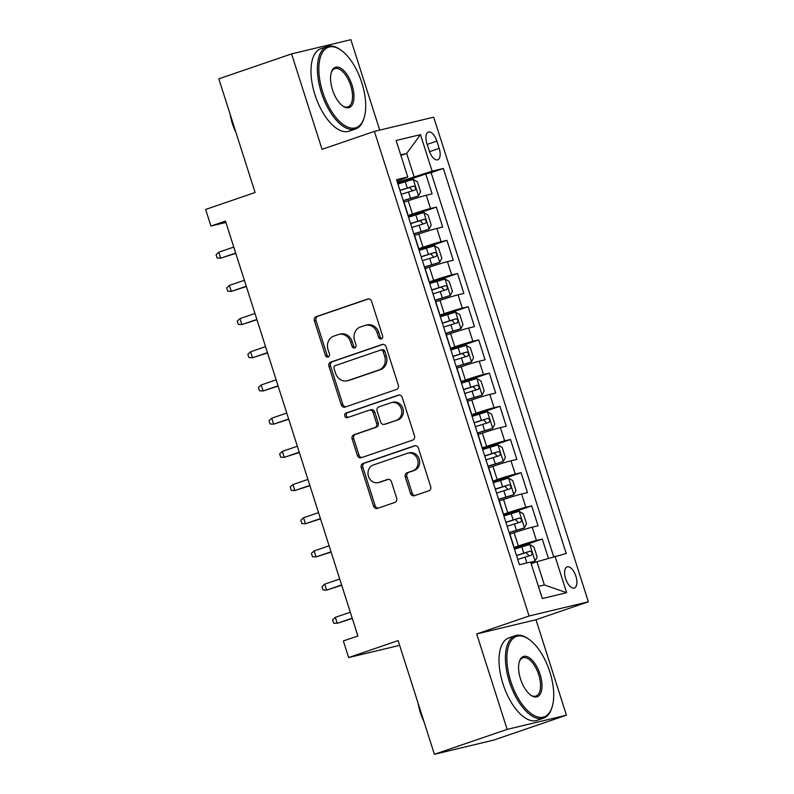 <?xml version="1.0" encoding="UTF-8"?>
<svg xmlns="http://www.w3.org/2000/svg" width="794" height="794" viewBox="0 0 794 794"><rect width="100%" height="100%" fill="white"/><g stroke="black" fill="none" stroke-linecap="round" stroke-linejoin="round"><path stroke-width="1.19" d="M381.338 338.899A2.392 2.114 -103.5 0 0 382.609 335.931L371.562 301.313A3.424 3.017 -103.5 0 0 367.662 299.04L316.24 316.657A3.424 3.017 -103.5 0 0 314.424 320.885L325.471 355.504A2.392 2.114 -103.5 0 0 329.47 354.134L328.041 349.658A10.957 9.657 -103.5 0 1 333.857 336.1L338.145 334.631A10.957 9.657 -103.5 0 1 338.919 334.403A10.957 9.657 -103.5 0 1 350.611 341.926L352.04 346.402A2.392 2.114 -103.5 0 0 356.04 345.033L354.61 340.557A10.957 9.657 -103.5 0 1 360.426 326.999L364.704 325.53A10.957 9.657 -103.5 0 1 365.488 325.302A10.957 9.657 -103.5 0 1 377.18 332.825L378.609 337.301A2.392 2.114 -103.5 0 0 381.338 338.899M575.888 576.206A11.156 5.25 71.1 0 0 567.144 566.876A11.156 5.25 71.1 0 0 565.626 578.667A11.156 5.25 71.1 0 0 574.38 587.987A11.156 5.25 71.1 0 0 575.888 576.206M410.528 493.441A3.424 3.017 -103.5 0 0 414.428 495.724L428.849 490.781A3.424 3.017 -103.5 0 0 430.666 486.543L418.398 448.094A3.424 3.017 -103.5 0 0 414.508 445.811L363.086 463.428A3.424 3.017 -103.5 0 0 361.27 467.666L373.537 506.115A3.424 3.017 -103.5 0 0 377.438 508.388L394.856 502.423A3.424 3.017 -103.5 0 0 396.682 498.185L391.422 481.73A3.424 3.017 -103.5 0 0 387.532 479.457L378.887 482.415A9.151 8.069 -103.5 0 1 378.242 482.603A9.151 8.069 -103.5 0 1 368.356 475.953A9.151 8.069 -103.5 0 1 373.329 464.986L407.173 453.384A9.151 8.069 -103.5 0 1 407.828 453.195A9.151 8.069 -103.5 0 1 417.704 459.855A9.151 8.069 -103.5 0 1 412.741 470.822L407.094 472.748A3.424 3.017 -103.5 0 0 405.277 476.986L410.528 493.441L412.136 493.054A3.424 3.017 -103.5 0 0 415.133 495.476M379.721 130.117L350.869 39.7L291.577 53.903L218.826 78.824L255.102 192.505L205.636 209.457L210.926 226.052L225.476 221.069L357.896 635.984L343.345 640.966L348.645 657.561L399.63 645.353M507.148 729.378L566.44 715.176L535.98 619.747L476.698 633.949L507.148 729.378L434.397 754.3L398.112 640.609L348.645 657.561M476.698 633.949L529.072 616.005L374.411 131.387L433.703 117.184L588.364 601.802L529.072 616.005M291.577 53.903L322.036 149.332L374.411 131.387M396.514 389.447A3.424 3.017 -103.5 0 0 398.33 385.209L386.063 346.77A3.424 3.017 -103.5 0 0 382.162 344.487L330.751 362.104A3.424 3.017 -103.5 0 0 328.934 366.342L341.202 404.781A3.424 3.017 -103.5 0 0 345.102 407.064L396.514 389.447M402.23 397.437L414.498 435.876A3.424 3.017 -103.5 0 1 412.682 440.114L361.27 457.731A3.424 3.017 -103.5 0 1 357.369 455.448L352.119 438.993A3.424 3.017 -103.5 0 1 353.935 434.755L374.788 427.619A3.424 3.017 -103.5 0 0 376.604 423.381L373.12 412.463A3.424 3.017 -103.5 0 0 369.23 410.18L347.514 417.624A2.392 2.114 -103.5 0 1 346.065 413.059L398.34 395.154A3.424 3.017 -103.5 0 1 402.23 397.437M566.44 715.176L493.689 740.097L434.397 754.3M548.396 558.222L542.282 539.066L514.304 548.654M513.946 547.513L518.383 545.994A13.945 0.556 -17.7 0 1 536.436 540.466L532.198 527.186L538.044 525.787L531.692 505.877L503.714 515.455M503.356 514.314L507.793 512.795A13.945 0.556 -17.7 0 1 525.836 507.277L521.598 493.997L527.454 492.598L521.092 472.678L493.124 482.266M492.756 481.124L497.193 479.606A13.945 0.556 -17.7 0 1 515.246 474.078L511.008 460.808L516.854 459.398L510.502 439.489L482.534 449.067M482.166 447.935L486.603 446.407A13.945 0.556 -17.7 0 1 504.656 440.888L500.418 427.609L506.264 426.209L499.912 406.29L471.934 415.877M471.576 414.736L476.013 413.217A13.945 0.556 -17.7 0 1 494.057 407.699L489.819 394.419L495.674 393.02L489.312 373.101L461.344 382.688M460.977 381.547L465.413 380.028A13.945 0.556 -17.7 0 1 483.467 374.5L479.229 361.22L485.074 359.821L478.722 339.911L450.754 349.489M450.387 348.348L454.823 346.829A13.945 0.556 -17.7 0 1 472.877 341.311L468.639 328.031L474.484 326.632L468.132 306.712L440.154 316.3M439.797 315.158L444.233 313.64A13.945 0.556 -17.7 0 1 462.277 308.112L458.039 294.842L463.894 293.443L457.533 273.523L429.564 283.101M429.197 281.969L433.633 280.451A13.945 0.556 -17.7 0 1 451.687 274.923L447.449 261.643L453.295 260.243L446.943 240.334L418.974 249.912M418.607 248.77L423.043 247.252A13.945 0.556 -17.7 0 1 441.097 241.733L436.859 228.454L442.705 227.054L436.353 207.135L430.497 208.534A13.945 0.556 162.3 0 0 412.453 214.062L408.017 215.581M408.374 216.722L436.353 207.135M532.198 527.186A13.945 0.556 162.3 0 0 514.145 532.714L509.927 534.154M521.598 493.997A13.945 0.556 162.3 0 0 503.555 499.515L499.337 500.964M511.008 460.808A13.945 0.556 162.3 0 0 492.955 466.326L488.737 467.775M500.418 427.609A13.945 0.556 162.3 0 0 482.365 433.137L478.147 434.576M489.819 394.419A13.945 0.556 162.3 0 0 471.775 399.938L467.557 401.387M479.229 361.22A13.945 0.556 162.3 0 0 461.175 366.749L456.957 368.188M468.639 328.031A13.945 0.556 162.3 0 0 450.585 333.559L446.367 334.999M458.039 294.842A13.945 0.556 162.3 0 0 439.995 300.36L435.777 301.809M447.449 261.643A13.945 0.556 162.3 0 0 429.395 267.171L425.177 268.61M436.859 228.454A13.945 0.556 162.3 0 0 418.805 233.972L414.587 235.421M426.914 143.466L429.246 150.771A10.808 5.092 71.1 0 0 437.712 159.802A10.808 5.092 71.1 0 0 439.181 148.389L436.849 141.084A10.808 5.092 71.1 0 0 428.373 132.052A10.808 5.092 71.1 0 0 426.914 143.466M538.421 586.379L544.376 584.95L536.962 561.715L566.231 553.507L443.35 168.467L432.125 171.157L397.417 182.392M555.006 556.197L566.658 592.711L542.302 598.537L530.65 562.033L519.435 564.713L396.553 179.672L407.769 176.993L396.117 140.478L420.473 134.643L432.125 171.157M553.656 556.614L431.122 172.655L425.753 173.946L432.115 193.855L426.259 195.264A13.945 0.556 162.3 0 0 408.215 200.783L403.997 202.232M407.788 214.122L403.551 200.842A13.945 0.556 162.3 0 0 403.302 200.813M441.097 241.733L446.943 240.334M451.687 274.923L457.533 273.523M462.277 308.112L468.132 306.712M472.877 341.311L478.722 339.911M483.467 374.5L489.312 373.101M494.057 407.699L499.912 406.29M504.656 440.888L510.502 439.489M515.246 474.078L521.092 472.678M525.836 507.277L531.692 505.877M536.436 540.466L542.282 539.066M536.962 561.715L531.186 563.7M414.081 176.685L406.667 153.441L400.712 154.87M400.891 155.425L406.667 153.441L420.473 134.643M397.079 181.31L407.769 176.993M535.98 619.747L588.364 601.802M210.926 226.052L225.923 222.459M397.784 183.523L425.753 173.946M431.122 172.655L443.35 168.467M418.13 247.281A13.945 0.556 -17.7 0 1 418.378 247.311L414.14 234.032A13.945 0.556 162.3 0 0 413.892 234.012M428.72 280.481A13.945 0.556 -17.7 0 1 428.978 280.5L424.74 267.231A13.945 0.556 162.3 0 0 424.482 267.201L439.658 262.328L424.423 267.002M439.32 313.67A13.945 0.556 -17.7 0 1 439.568 313.699L435.33 300.42A13.945 0.556 162.3 0 0 435.082 300.39L450.248 295.517L435.013 300.192M449.91 346.869A13.945 0.556 -17.7 0 1 450.158 346.889L445.92 333.609A13.945 0.556 162.3 0 0 445.672 333.589L460.838 328.716L445.613 333.381M460.5 380.058A13.945 0.556 -17.7 0 1 460.758 380.078L456.52 366.808A13.945 0.556 162.3 0 0 456.262 366.778M471.1 413.247A13.945 0.556 -17.7 0 1 471.348 413.277L467.11 399.997A13.945 0.556 162.3 0 0 466.862 399.978M481.69 446.446A13.945 0.556 -17.7 0 1 481.938 446.466L477.7 433.187A13.945 0.556 162.3 0 0 477.452 433.167M492.28 479.636A13.945 0.556 -17.7 0 1 492.538 479.665L488.3 466.386A13.945 0.556 162.3 0 0 488.042 466.356M502.88 512.825A13.945 0.556 -17.7 0 1 503.128 512.855L498.89 499.575A13.945 0.556 162.3 0 0 498.642 499.555M513.47 546.024A13.945 0.556 -17.7 0 1 513.718 546.044L509.48 532.774A13.945 0.556 162.3 0 0 509.232 532.744M566.658 592.711L544.376 584.95M381.924 338.572A2.392 2.114 -103.5 0 1 380.207 336.924L378.778 332.438A10.957 9.657 -103.5 0 0 367.086 324.925L365.488 325.302M338.919 334.403L340.527 334.026A10.957 9.657 -103.5 0 1 352.208 341.539L353.648 346.025A2.392 2.114 -103.5 0 0 355.355 347.673M368.565 298.891L317.848 316.27A3.424 3.017 -103.5 0 0 316.032 320.508L327.078 355.126A2.392 2.114 -103.5 0 0 328.785 356.774M383.065 344.348L332.349 361.717A3.424 3.017 -103.5 0 0 330.532 365.955L342.81 404.404A3.424 3.017 -103.5 0 0 345.797 406.826M383.204 351.722A2.392 2.114 -103.5 0 0 380.475 350.124L335.346 365.587A2.392 2.114 -103.5 0 0 334.076 368.555L335.584 373.279A10.957 9.657 -103.5 0 0 347.276 380.802A10.957 9.657 -103.5 0 0 348.05 380.574L378.897 370.004A10.957 9.657 -103.5 0 0 384.713 356.446L383.204 351.722L384.812 351.335A2.392 2.114 -103.5 0 0 382.083 349.747M347.276 380.802L348.874 380.415A10.957 9.657 -103.5 0 0 349.658 380.187L348.05 380.574M384.812 351.335L386.321 356.059A10.957 9.657 -103.5 0 1 380.505 369.617L349.658 380.187M370.828 409.803A3.424 3.017 -103.5 0 1 374.728 412.076L378.212 422.994A3.424 3.017 -103.5 0 1 376.396 427.232L355.543 434.378A3.424 3.017 -103.5 0 0 353.727 438.616L358.977 455.061A3.424 3.017 -103.5 0 0 361.965 457.493M399.233 395.005L347.663 412.672A2.392 2.114 -103.5 0 0 348.358 417.336M396.424 420.205A9.151 8.069 -103.5 0 0 401.397 409.238A9.151 8.069 -103.5 0 0 391.511 402.588A9.151 8.069 -103.5 0 0 390.866 402.776L378.937 406.856A3.424 3.017 -103.5 0 0 377.12 411.094L380.604 422.011A3.424 3.017 -103.5 0 0 384.504 424.284L398.032 419.818A9.151 8.069 -103.5 0 0 402.995 408.85A9.151 8.069 -103.5 0 0 393.119 402.201L391.511 402.588M385.616 424.026A3.424 3.017 -103.5 0 0 386.102 423.907L384.504 424.284M398.032 419.818L386.102 423.907M407.828 453.195L409.426 452.818A9.151 8.069 -103.5 0 1 419.311 459.468A9.151 8.069 -103.5 0 1 414.339 470.435L408.702 472.37A3.424 3.017 -103.5 0 0 406.885 476.599L412.136 493.054M378.242 482.603L379.84 482.216A9.151 8.069 -103.5 0 0 380.495 482.027L378.887 482.415M388.435 479.308L380.495 482.027M415.401 445.672L364.694 463.051A3.424 3.017 -103.5 0 0 362.868 467.279L375.145 505.728A3.424 3.017 -103.5 0 0 378.133 508.15M403.292 200.783L418.468 195.939L420.612 191.85L417.436 181.895L413.168 179.345L397.943 184.019M418.468 195.939L403.233 200.614M401.228 194.302L414.895 190.044C416.185 188.257 415.758 186.927 413.624 186.064L399.948 190.322M400.007 190.491L409.436 187.493L411.907 189.955M235.689 253.058L220.692 258.199L217.129 258.01L216.067 254.695L218.787 252.224L220.692 258.199L235.778 253.326M218.787 252.224L233.783 247.083M361.816 82.775A42.539 20.029 71.1 0 0 340.725 49.962A42.539 20.029 71.1 0 0 322.721 92.144A42.539 20.029 71.1 0 0 344.675 125.521A42.539 20.029 71.1 0 0 364.039 118.028A42.539 20.029 71.1 0 0 361.816 82.775M364.039 118.028L363.702 119.08A43.591 20.525 -108.9 0 1 355.523 128.995A43.591 20.525 -108.9 0 1 321.362 92.551A43.591 20.525 -108.9 0 1 327.267 46.518A43.591 20.525 -108.9 0 1 339.812 49.337L340.725 49.962M352.04 85.117A21.269 10.014 -108.9 0 1 343.038 106.207A21.269 10.014 -108.9 0 1 332.497 89.801A21.269 10.014 -108.9 0 1 331.386 72.175A21.269 10.014 -108.9 0 1 341.073 68.433A21.269 10.014 -108.9 0 1 352.04 85.117M342.581 105.88A20.227 9.528 71.1 0 0 347.951 106.892A20.227 9.528 71.1 0 0 350.69 85.534A20.227 9.528 71.1 0 0 334.84 68.621A20.227 9.528 71.1 0 0 331.217 72.72M235.947 132.459A31.383 14.778 -108.9 0 1 232.394 123.616A31.383 14.778 -108.9 0 1 230.191 114.435M355.523 128.995L349.122 131.189A43.591 20.525 -108.9 0 1 314.96 94.744A43.591 20.525 -108.9 0 1 320.865 48.712L327.267 46.518M549.845 671.952A42.539 20.029 71.1 0 0 528.754 639.14A42.539 20.029 71.1 0 0 510.75 681.312A42.539 20.029 71.1 0 0 532.705 714.689A42.539 20.029 71.1 0 0 552.068 707.196A42.539 20.029 71.1 0 0 549.845 671.952M552.068 707.196L551.731 708.248A43.591 20.525 -108.9 0 1 543.553 718.163A43.591 20.525 -108.9 0 1 509.391 681.728A43.591 20.525 -108.9 0 1 515.296 635.696A43.591 20.525 -108.9 0 1 527.841 638.515L528.754 639.14M540.069 674.295A21.269 10.014 -108.9 0 1 531.067 695.385A21.269 10.014 -108.9 0 1 520.527 678.979A21.269 10.014 -108.9 0 1 519.415 661.352A21.269 10.014 -108.9 0 1 529.102 657.601A21.269 10.014 -108.9 0 1 540.069 674.295M530.61 695.048A20.227 9.528 71.1 0 0 535.98 696.07A20.227 9.528 71.1 0 0 538.719 674.711A20.227 9.528 71.1 0 0 522.869 657.799A20.227 9.528 71.1 0 0 519.246 661.898M423.976 721.637A31.383 14.778 -108.9 0 1 420.423 712.784A31.383 14.778 -108.9 0 1 418.22 703.613M543.553 718.163L537.151 720.356A43.591 20.525 -108.9 0 1 502.989 683.922A43.591 20.525 -108.9 0 1 508.894 637.89L515.296 635.696M413.882 233.982L429.058 229.129L431.211 225.049L428.035 215.085L423.768 212.534L408.533 217.209M429.058 229.129L413.833 233.803M411.818 227.501L425.485 223.233C426.775 221.457 426.358 220.127 424.214 219.253L410.548 223.521M410.597 223.69L420.026 220.692L422.497 223.144M246.279 286.257L231.292 291.388L227.719 291.209L226.667 287.885L229.377 285.413L231.292 291.388L246.368 286.525M229.377 285.413L244.373 280.282M439.658 262.328L441.801 258.239L438.625 248.284L434.467 245.793L419.123 250.398M422.408 260.69L436.085 256.432C437.375 254.646 436.948 253.316 434.814 252.442L421.138 256.71M421.197 256.879L430.626 253.882L433.087 256.343M256.879 319.446L241.882 324.587L238.319 324.399L237.257 321.084L239.977 318.612L241.882 324.587L256.958 319.714M239.977 318.612L254.973 313.471M450.248 295.517L452.391 291.428L449.215 281.473L445.057 278.982L429.723 283.597M433.008 293.889L446.675 289.621C447.965 287.835 447.538 286.515 445.404 285.642L431.728 289.899M431.787 290.078L441.216 287.071L443.687 289.532M267.469 352.635L252.472 357.776L248.909 357.588L247.847 354.273L250.567 351.802L252.472 357.776L267.558 352.903M250.567 351.802L265.563 346.66M460.838 328.716L462.991 324.627L459.815 314.662L455.548 312.111L440.313 316.786M443.598 327.078L457.265 322.821C458.555 321.034 458.128 319.704 455.994 318.831L442.327 323.098M442.377 323.267L451.806 320.27L454.277 322.721M278.059 385.834L263.072 390.966L259.499 390.787L258.447 387.462L261.157 384.991L263.072 390.966L278.148 386.102M261.157 384.991L276.153 379.86M456.252 366.749L471.438 361.905L473.581 357.816L470.405 347.861L466.138 345.311L450.903 349.985M471.438 361.905L456.203 366.58M454.188 360.268L467.865 356.01C469.155 354.223 468.728 352.893 466.594 352.03L452.917 356.288M452.977 356.456L462.406 353.459L464.867 355.92M288.659 419.024L273.662 424.165L270.099 423.976L269.037 420.661L271.756 418.19L273.662 424.165L288.738 419.292M271.756 418.19L286.753 413.049M466.852 399.938L482.027 395.094L484.171 391.015L480.995 381.051L476.728 378.5L461.503 383.174M482.027 395.094L466.793 399.769M464.778 393.467L478.454 389.199C479.745 387.412 479.318 386.092 477.184 385.219L463.507 389.477M463.567 389.656L472.996 386.658L475.467 389.11M299.249 452.223L284.252 457.354L280.689 457.175L279.627 453.85L282.346 451.379L284.252 457.354L299.338 452.491M282.346 451.379L297.343 446.248M477.442 433.137L492.617 428.294L494.771 424.204L491.595 414.25L487.327 411.699L472.093 416.364M492.617 428.294L477.393 432.968M475.378 426.656L489.044 422.398C490.335 420.612 489.908 419.282 487.774 418.408L474.107 422.676M474.157 422.845L483.586 419.847L486.057 422.299M309.839 485.412L294.852 490.553L291.279 490.364L290.227 487.05L292.936 484.578L294.852 490.553L309.928 485.68M292.936 484.578L307.933 479.437M488.032 466.326L503.217 461.483L505.361 457.394L502.185 447.439L497.917 444.888L482.683 449.563M503.217 461.483L487.982 466.157M485.968 459.855L499.644 455.587C500.935 453.801 500.508 452.471 498.374 451.607L484.697 455.865M484.757 456.034L494.186 453.037L496.647 455.498M320.439 518.601L305.442 523.742L301.879 523.554L300.817 520.239L303.536 517.767L305.442 523.742L320.518 518.869M303.536 517.767L318.533 512.626M498.632 499.525L513.807 494.682L515.951 490.593L512.775 480.628L508.507 478.077L493.282 482.752M513.807 494.682L498.572 499.347M496.558 493.044L510.234 488.776C511.525 487 511.098 485.67 508.964 484.797L495.287 489.064M495.347 489.233L504.776 486.236L507.247 488.687M331.029 551.8L316.032 556.931L312.469 556.753L311.407 553.428L314.126 550.957L316.032 556.931L331.118 552.068M314.126 550.957L329.123 545.825M509.222 532.714L524.397 527.871L526.551 523.782L523.365 513.827L519.107 511.276L503.872 515.951M524.397 527.871L509.172 532.546M507.158 526.233L520.824 521.976C522.115 520.189 521.688 518.859 519.554 517.996L505.887 522.254M505.937 522.422L515.366 519.425L517.837 521.886M341.618 584.989L326.632 590.131L323.059 589.942L322.007 586.627L324.716 584.156L326.632 590.131L341.708 585.257M324.716 584.156L339.713 579.015M530.789 562.47L534.997 561.06L537.141 556.971L533.965 547.016L529.697 544.466L514.462 549.14M534.997 561.06L530.729 562.261M517.748 559.433L531.424 555.165C532.705 553.378 532.288 552.058 530.154 551.185L516.477 555.443M516.537 555.621L525.965 552.614L528.427 555.075M352.218 618.189L337.222 623.32L333.659 623.131L332.597 619.816L335.316 617.345L337.222 623.32L352.298 618.457M335.316 617.345L350.313 612.214M518.383 545.994L514.145 532.714M507.793 512.795L503.555 499.515M497.193 479.606L492.955 466.326M486.603 446.407L482.365 433.137M476.013 413.217L471.775 399.938M465.413 380.028L461.175 366.749M454.823 346.829L450.585 333.559M444.233 313.64L439.995 300.36M433.633 280.451L429.395 267.171M423.043 247.252L418.805 233.972M412.453 214.062L408.215 200.783M430.497 208.534L426.259 195.264M427.212 144.389L436.849 141.084M429.554 151.684L439.181 148.389M378.778 332.438L377.18 332.825M353.648 346.025L352.04 346.402M352.208 341.539L350.611 341.926M327.078 355.126L325.471 355.504M316.032 320.508L314.424 320.885M317.848 316.27L316.24 316.657M380.207 336.924L378.609 337.301M342.81 404.404L341.202 404.781M330.532 365.955L328.934 366.342M332.349 361.717L330.751 362.104M382.658 344.368L382.162 344.487M380.505 369.617L378.897 370.004M386.321 356.059L384.713 356.446M358.977 455.061L357.369 455.448M353.727 438.616L352.119 438.993M355.543 434.378L353.935 434.755M376.396 427.232L374.788 427.619M378.212 422.994L376.604 423.381M374.728 412.076L373.12 412.463M347.663 412.672L346.065 413.059M406.885 476.599L405.277 476.986M408.702 472.37L407.094 472.748M414.339 470.435L412.741 470.822M375.145 505.728L373.537 506.115M362.868 467.279L361.27 467.666M364.694 463.051L363.086 463.428M418.527 195.84L413.277 179.404M407.223 187.999L405.208 181.687M410.508 198.282L408.493 191.979M409.436 187.493L413.624 186.064M429.117 229.029L423.877 212.603M417.813 221.189L415.808 214.876M421.098 231.481L419.093 225.168M420.026 220.692L424.214 219.253M439.707 262.228L434.467 245.793M428.413 254.378L426.398 248.075M431.698 264.67L429.683 258.368M430.626 253.882L434.814 252.442M450.307 295.418L445.057 278.982M439.003 287.577L436.988 281.265M442.288 297.859L440.273 291.557M441.216 287.071L445.404 285.642M460.897 328.607L455.657 312.181M449.593 320.766L447.588 314.464M452.878 331.058L450.873 324.746M451.806 320.27L455.994 318.831M471.487 361.806L466.247 345.37M460.192 353.955L458.178 347.653M463.478 364.248L461.463 357.945M462.406 353.459L466.594 352.03M482.087 394.995L476.837 378.569M470.782 387.154L468.768 380.842M474.068 397.447L472.053 391.134M472.996 386.658L477.184 385.219M492.677 428.184L487.437 411.758M481.372 420.344L479.368 414.041M484.658 430.636L482.643 424.333M483.586 419.847L487.774 418.408M503.267 461.383L498.027 444.948M491.972 453.543L489.958 447.23M495.258 463.825L493.243 457.523M494.186 453.037L498.374 451.607M513.867 494.573L508.617 478.147M502.562 486.732L500.548 480.43M505.847 497.024L503.833 490.712M504.776 486.236L508.964 484.797M524.457 527.772L519.216 511.336M513.152 519.921L511.147 513.619M516.437 530.213L514.423 523.911M515.366 519.425L519.554 517.996M535.047 560.961L529.806 544.525M523.752 553.12L521.737 546.808M526.879 562.936L525.023 557.1M525.965 552.614L530.154 551.185M382.251 349.697L380.654 350.075M371.076 409.734L369.468 410.111M385.864 423.976L384.256 424.363"/></g></svg>
